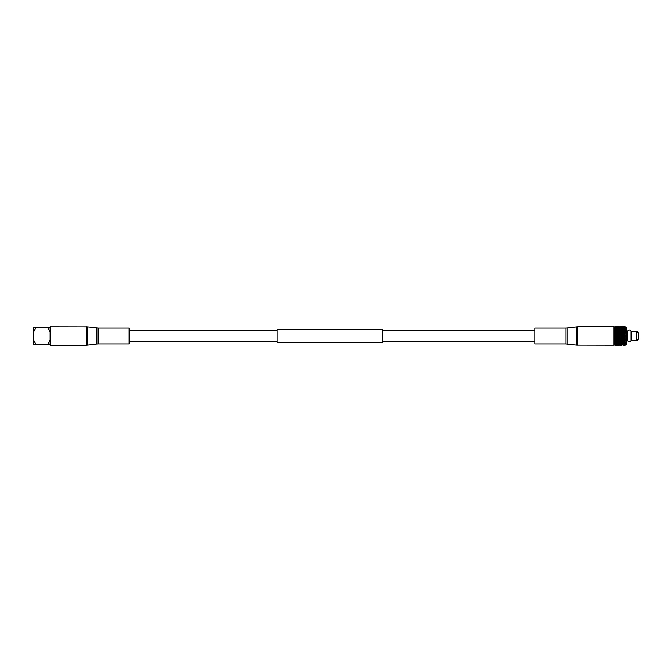 <?xml version="1.0" encoding="UTF-8"?>
<svg xmlns="http://www.w3.org/2000/svg" width="672" height="672" viewBox="0 0 672 672"><rect width="100%" height="100%" fill="white"/><g stroke="black" fill="none" stroke-linecap="round" stroke-linejoin="round"><path stroke-width="1.01" d="M277.108 330.204L129.167 330.204M277.108 341.796L129.167 341.796M382.477 329.675L382.477 342.325L277.108 342.325L277.108 329.675L382.477 329.675M534.929 330.204L382.477 330.204M534.929 341.796L382.477 341.796M35.902 344.274L33.6 339.948L33.6 344.274L50.14 344.274M35.902 327.726L33.6 327.726L33.6 332.052L35.902 327.726L47.846 327.726L50.14 332.052M50.14 327.726L47.846 327.726M50.14 339.948L47.846 344.274M33.6 332.052L33.6 339.948M630.302 341.636L630.974 340.964L630.974 330.918L630.974 331.968L631.596 331.968M630.974 330.918A1.865 1.865 0 0 0 627.782 330.918L627.782 340.964C628.841 342.174 629.908 342.174 630.974 340.964L630.974 340.032L631.596 340.032M630.974 339.973L630.974 331.884M613.956 327.726L615.006 326.676L615.838 326.701L614.737 327.088L615.838 326.911L614.737 327.281L615.006 326.819M614.737 329.204L615.838 329.658L614.737 330.17L615.006 329.339M615.376 331.338L616.115 330.901L616.862 331.338L616.115 331.783L614.914 331.388L615.098 330.338L615.838 330.75L615.098 331.17M615.006 331.556L615.838 331.951L614.737 332.472L615.006 331.556M615.006 332.825L615.838 333.253L614.737 333.757L615.006 332.825M615.376 333.925L616.115 333.43L616.862 333.925L616.115 334.421L614.737 334.219L615.098 333.74M614.737 335.084L615.098 335.32L615.098 334.11L615.838 334.614L615.098 335.118M614.737 336.437L615.098 336.68L615.098 335.496L615.838 336L615.098 336.504M614.737 337.781L615.098 338.016L615.098 336.882L615.838 337.386L615.098 337.89M614.737 339.083L615.098 339.31L615.098 338.26L615.838 338.747L615.098 339.226M616.266 341.183L617.87 341.25L617.14 341.662L616.115 341.099L615.376 340.662L616.115 340.217L616.862 340.662L616.115 341.099L614.914 340.612L615.098 339.587L615.838 340.049L615.098 340.494M615.006 342.661L614.737 341.83L615.838 342.342L614.737 342.468L615.838 343.291L614.737 343.342L615.838 344.072L614.737 344.257L615.838 344.677L614.737 344.719M613.956 344.274L615.838 345.299L615.098 345.324M620.273 344.274L619.223 344.274M620.273 327.726L619.223 327.726M625.397 326.836L626.287 327.726L626.287 344.274L625.397 345.164M624.254 345.131L624.994 344.912M625.271 339.545L624.254 339.931L625.506 339.167L624.532 338.747L625.271 338.016L623.23 339.31L624.254 338.932L624.994 339.41L624.254 339.872L623.515 339.41M624.994 328.297L623.515 328.297L625.506 328.432L624.532 327.928L625.506 327.911L624.532 327.323L625.506 327.029L624.532 326.701L625.506 326.945M636.544 331.204L638.4 332.774L638.4 339.226L636.544 340.796L636.544 331.204L631.596 331.204L631.596 340.796L636.544 340.796M626.287 331.204L627.11 331.204L627.11 340.796L626.287 340.796M620.273 344.45L620.273 345.324L620.928 345.324L620.273 345.274M621.482 345.324L620.928 345.324M623.515 345.324L622.952 345.324M616.862 345.324L619.164 345.055M617.408 345.324L618.887 345.324M615.376 327.088L616.862 327.088L615.098 327.348L615.098 326.752M617.408 327.6L618.887 327.6L617.14 327.516M616.392 326.701L615.006 326.743M614.737 327.281L614.737 327.953L615.838 327.928L614.737 328.39L615.838 328.709L615.098 329.036L615.006 328.44M615.006 327.709L615.006 328.154M617.87 328.709L616.392 328.709L618.148 328.919L617.408 328.297L618.148 328.02L618.887 328.297L618.148 328.591M615.376 328.297L616.862 328.297L615.098 328.188M617.408 329.162L618.887 329.162L617.14 329.036M616.862 327.6L615.376 327.6L617.14 327.844M615.006 327.163L615.838 327.323L615.006 327.491M616.392 327.928L617.87 327.928L616.115 327.835M615.098 326.945L618.148 326.693M617.408 326.777L618.887 326.777L617.408 327.088M618.887 326.777L617.14 326.676M617.87 338.747L617.14 339.226L616.392 338.747L617.14 338.26L618.148 338.671L617.408 338.075L618.148 337.579L618.887 338.075L618.148 338.57M616.862 338.075L616.115 338.57L615.376 338.075L616.115 337.579L617.14 338.016L616.392 337.386L617.14 336.89L617.87 337.386L617.14 337.89M617.408 339.41L618.148 338.932L618.887 339.41L618.148 339.872L617.14 339.226M616.862 336.697L616.115 337.201L615.376 336.697L616.115 336.193L617.14 336.68L616.392 336L617.14 335.496L617.87 336L617.14 336.504M618.887 341.813L617.408 341.813L619.164 341.645L619.223 342.678L618.148 342.157L618.887 342.838L618.148 343.174L617.408 342.838L618.148 342.485M618.307 341.191L619.223 340.864L619.164 341.662L617.408 340.662L618.148 340.217L618.887 340.662L617.14 341.662M616.862 339.41L616.115 339.872L615.376 339.41L616.115 338.932L617.14 339.31L616.115 338.57M616.392 340.049L617.14 339.587L617.87 340.049L617.14 340.494L616.115 339.872M617.87 333.253L617.14 333.74L616.392 333.253L617.14 332.774L618.148 333.329L617.408 332.59L618.148 332.128L618.887 332.59L618.148 333.068M616.862 332.59L616.115 333.068L615.376 332.59L616.115 332.128L617.14 332.69L616.392 331.951L617.14 331.506L617.87 331.951L617.14 332.413M617.408 333.925L618.148 333.43L618.887 333.925L618.148 334.421L617.14 333.74M618.887 336.697L618.148 337.201L617.408 336.697L618.148 336.193L619.164 336.68L617.408 335.303L618.148 334.799L618.887 335.303L618.148 335.807M615.376 335.303L616.115 334.799L616.862 335.303L615.098 335.496M616.392 334.614L617.14 334.11L617.87 334.614L617.14 335.11L616.115 334.421M615.006 345.181L615.838 345.089L615.006 345.257M615.838 345.299L615.376 344.912L616.115 344.744L616.862 344.912L616.392 345.299L619.223 345.055M618.887 345.223L618.148 345.131M617.87 343.291L616.392 343.291L618.148 343.081L618.887 343.703L618.148 343.98L617.408 343.703L618.148 343.409M616.862 342.838L615.376 342.838L617.14 342.964M617.87 342.342L616.392 342.342L618.148 342.157M616.862 341.813L615.376 341.813L616.115 341.41L617.14 341.964M614.914 340.612L615.838 341.25L614.737 341.83M615.006 340.88L615.006 341.62M615.006 343.846L615.006 344.291M615.376 344.4L616.862 344.4L615.098 344.484M616.862 343.703L615.376 343.703L617.14 343.476L617.87 344.072L617.14 344.316L616.392 344.072L617.14 343.812M615.006 343.006L615.006 343.56M618.887 344.4L617.408 344.4L619.164 344.156L619.164 344.854L618.148 344.425M618.887 331.338L618.148 331.783L617.408 331.338L618.148 330.901L619.164 331.472L617.408 330.187L618.887 330.187L618.148 330.59M617.14 330.338L617.87 330.75L617.14 331.17L616.392 330.75L617.14 330.338L617.98 330.809M615.376 330.187L616.862 330.187L616.115 330.59L615.098 330.036M616.862 329.162L615.376 329.162L617.14 329.364M616.392 329.658L617.14 329.297L617.87 329.658L617.14 330.036L616.115 329.524M618.887 332.59L618.425 331.951L619.223 331.136L618.148 330.901L619.164 330.338L619.164 331.17M619.223 331.506L619.223 332.732L617.14 331.17M617.408 331.338L616.115 330.59M618.425 343.291L619.223 342.989L619.164 343.594L618.148 343.081M618.887 343.703L619.223 344.299L618.148 344.173M617.408 345.223L616.862 345.223M618.425 336L619.223 335.53L619.223 336.714L617.14 335.11M617.408 335.303L614.737 333.757M616.392 333.253L615.098 334.11M618.887 338.075L618.148 337.201M618.425 337.386L619.164 336.882L619.223 338.05L616.115 335.807M616.392 336L615.006 335.555M614.737 335.563L617.14 333.984L616.115 333.068M617.408 332.59L616.115 331.783M618.887 333.925L617.14 332.774M616.392 331.951L615.098 331.506M618.425 333.253L619.223 332.808L619.223 334.026L618.148 333.43M615.838 333.253L615.098 332.774M618.887 335.303L618.148 334.421M618.425 334.614L619.164 334.11L619.223 335.362L617.14 334.11M619.223 331.447L616.115 333.43M616.862 333.925L619.164 332.774M618.265 341.166L617.14 340.494M617.408 340.662L615.006 339.637M614.737 339.528L616.115 338.671L615.098 338.26M618.887 340.662L618.148 339.931L616.115 341.41M617.408 338.075L616.115 337.201M618.887 339.41L617.14 338.26M616.392 337.386L615.098 336.882M618.425 338.747L619.223 338.302L619.223 339.343L618.148 338.932M614.737 336.916L619.164 334.11M618.425 340.049L619.223 339.62L619.223 340.561L618.148 339.872M617.87 340.049L617.14 339.587M615.838 338.747L619.164 336.882M619.223 339.326L618.148 340.217M614.737 338.243L619.164 335.496M618.887 327.088L618.148 326.869M619.164 326.676L618.425 326.701L619.164 326.752M618.887 329.162L618.148 328.919M618.887 330.187L618.148 329.515M618.887 327.6L618.148 327.575M618.887 328.297L618.148 327.827M624.254 333.43L624.994 333.925L624.254 334.421L623.515 333.925L624.254 333.329L623.23 333.74L622.49 333.253L623.23 332.774L623.977 333.253M623.23 326.676L622.222 327.256L621.205 326.676M621.205 326.752L620.273 326.676L620.928 327.088L620.273 327.55M624.254 326.693L625.271 326.945M620.273 326.676L622.222 326.693M620.273 326.726L620.273 327.163M620.928 326.777L620.273 326.852M623.23 330.338L623.977 330.75L623.23 331.17L622.49 330.75L623.23 330.338L622.222 330.901L622.952 331.338L622.222 331.783L621.482 331.338L622.222 330.901L620.273 332.018L620.928 332.59L620.273 333.01L620.928 333.925L620.273 334.639L621.205 334.11L621.944 334.614L621.205 335.118L620.466 334.614M624.254 330.59L623.515 330.187L624.994 330.187L624.254 330.59L624.994 331.338L624.254 331.783L623.515 331.338L624.112 330.826M621.205 331.506L621.944 331.951L621.205 332.413L620.466 331.951L621.482 331.338M622.222 329.801L622.952 330.187L622.222 330.59L621.482 330.187L622.222 329.801M623.23 330.036L622.49 329.658L623.977 329.658L623.515 330.187M620.332 330.826L620.928 331.338L620.273 332.018M621.205 331.17L620.466 330.75L621.205 330.338L621.944 330.75L621.205 331.472L620.273 330.952L620.273 334.858L620.928 335.303L620.273 336L621.205 335.496L621.944 336L621.205 336.504L620.466 336M621.205 330.338L622.045 330.8M624.254 329.524L623.515 329.162L624.254 328.826L624.994 329.162L624.254 329.843L625.506 329.473L624.532 328.709L625.506 328.432M624.254 333.068L623.515 332.59L624.254 332.128L624.994 332.59L623.23 333.74M622.222 332.128L622.952 332.59L622.222 333.068L621.482 332.59L621.944 331.951M623.23 332.413L622.49 331.951L623.23 331.506L623.977 331.951L622.952 332.59M621.205 329.036L620.466 328.709L621.944 328.709L621.205 329.364L620.273 328.868L620.273 328.054L620.928 328.297L620.273 328.885M623.23 327.146L623.977 327.323L623.23 327.146M621.205 328.188L620.466 327.928L621.205 327.684L621.944 327.928L621.205 328.524L622.952 328.297L621.482 328.297M622.222 327.827L621.482 327.6L622.222 327.39L622.952 327.6L622.222 328.163L623.977 327.928L622.49 327.928M624.254 326.718L624.994 326.777L624.254 326.718M620.273 328.054L620.273 327.415L620.928 327.6L620.273 328.129M621.205 329.297L621.944 329.658L621.205 330.036L620.466 329.658L621.205 329.297M622.222 329.515L621.482 329.162L622.952 329.162L622.49 329.658M620.273 330.96L620.273 329.843L620.928 330.187L620.29 330.842M623.23 329.036L622.49 328.709L623.977 328.709L623.515 329.162M620.466 328.709L620.466 329.658M620.928 329.162L620.273 329.843M624.254 327.39L624.994 327.6L624.254 327.835L623.515 327.6L624.254 327.39M621.205 341.964L621.944 342.342L621.205 342.703L620.466 342.342L621.205 341.645L622.952 341.813L621.482 341.813M620.273 342.115L620.928 342.838L620.466 343.291L621.944 343.291L620.466 343.291M621.205 339.587L621.944 340.049L621.205 340.494L620.466 340.049L621.205 339.31L620.273 339.872L620.273 343.039M623.23 341.662L622.49 341.25L623.23 340.83L623.977 341.25L623.23 341.662L621.482 340.662L622.222 340.217L622.952 340.662L622.045 341.2M624.254 341.41L624.994 341.813L623.515 341.813L624.254 341.41L623.515 340.662L624.254 340.217L624.994 340.662L624.112 341.174M620.332 341.174L620.928 341.813L620.273 342.157M621.205 341.662L620.466 341.25L621.205 340.83L621.944 341.25L621.205 341.662L622.222 341.099L621.205 340.528L620.273 341.048L620.928 340.662L620.273 339.872M623.23 340.494L622.49 340.049L623.23 339.587L623.977 340.049L622.222 341.41M623.23 342.964L623.977 343.291L622.49 343.291L624.254 342.476L624.994 342.838L624.254 343.174L623.515 342.838M621.205 343.812L621.944 344.072L621.205 344.316L620.466 344.072L621.205 343.476L622.952 343.703L621.482 343.703M620.273 343.871L620.928 344.4L620.273 344.585L620.273 343.442L620.928 343.703L620.273 343.946M622.222 342.485L622.952 342.838L622.222 343.174L621.482 342.838L622.222 342.157L623.977 342.342L622.49 342.342M621.205 336.882L621.944 337.386L621.205 337.89L620.466 337.386L621.205 336.68L620.466 337.386M622.222 337.201L621.482 336.697L622.222 336.193L622.952 336.697L621.205 338.016L622.222 337.579L622.952 338.075L622.222 338.57L621.482 338.075M620.273 337.361L620.928 338.075L620.273 338.696L621.205 338.26L621.944 338.747L621.205 339.226L620.466 338.747M620.273 336L620.273 338.99L620.928 339.41L620.273 339.822L620.273 338.696M623.23 336.504L622.49 336L623.23 335.496L623.977 336L622.222 337.352L623.23 336.882L623.977 337.386L623.23 337.89L622.49 337.386M620.273 334.639L620.273 336.252L620.928 336.697L620.273 337.294M622.222 335.807L621.482 335.303L622.222 334.799L622.952 335.303L621.482 336.697M623.23 338.26L623.977 338.747L623.23 339.226L622.49 338.747L623.23 338.016L622.49 338.747M624.254 338.57L623.515 338.075L624.254 337.579L624.994 338.075L624.532 338.747M622.222 339.872L621.482 339.41L622.222 338.932L622.952 339.41L621.482 340.662M624.254 337.201L623.515 336.697L624.254 336.193L624.994 336.697L623.515 338.075M621.205 345.324L622.222 344.744L623.23 345.324M624.254 343.409L624.994 343.703L623.515 343.703L624.994 342.838M622.222 344.173L622.952 344.4L622.222 344.61L621.482 344.4L622.222 343.837L623.977 344.072L622.49 344.072M620.273 344.77L620.928 344.912L620.273 345.03M621.205 344.854L620.466 344.677L621.205 344.854M623.23 345.19L623.977 345.089L623.23 345.19M624.397 330.826L621.205 332.413M624.254 331.783L625.271 331.472L624.254 330.901L624.994 330.187M625.271 332.758L624.254 333.329L625.506 332.833L625.506 330.238L624.532 329.658M624.154 330.842L625.237 331.153M621.482 332.59L621.944 333.253L621.205 333.74L620.466 333.253L621.205 332.774M625.506 331.338L624.994 331.338M625.271 331.22L623.977 331.951M624.254 332.128L622.222 333.068M622.49 333.253L622.952 333.925L622.222 334.421L621.482 333.925L622.222 333.43M622.381 330.809L621.944 330.75M624.994 335.303L624.254 335.807L623.515 335.303L624.254 334.799L625.271 335.32L624.532 334.614L625.271 333.984L620.928 331.338M625.506 332.548L624.994 332.59M623.515 333.925L623.977 334.614L623.23 335.118L622.49 334.614L623.23 334.11M625.271 334.093L624.254 334.421M625.506 333.833L624.994 333.925M621.205 334.11L620.273 334.589M625.506 335.479L622.222 333.329L620.928 333.925M621.205 338.26L620.273 338.612M624.254 336.193L622.952 336.697M625.397 335.311L623.977 336M621.205 335.496L620.273 335.941M622.222 334.799L621.482 335.303M622.952 333.925L621.944 334.614M623.23 335.496L621.944 336M623.977 334.614L622.952 335.303M623.977 326.701L624.532 326.701M623.515 327.088L622.952 326.777M622.952 326.676L624.994 326.676M624.254 344.744L624.994 344.4M621.482 344.912L620.928 345.223M622.952 345.223L623.515 345.223M624.254 344.165L624.994 343.703M623.977 345.299L624.994 345.223M624.254 337.579L625.271 336.68L623.977 337.386M622.222 338.932L621.482 339.41M624.397 341.174L625.271 340.528L624.154 341.158M623.23 340.83L624.994 341.813M625.271 340.78L625.506 340.393L624.994 340.662M624.254 342.476L625.237 341.981L625.237 340.847M623.23 339.587L621.944 340.049M625.271 338.226L625.506 337.865L624.994 338.075M621.205 340.494L620.273 339.982M624.254 340.217L623.515 340.662M625.506 339.452L624.994 339.41M620.273 338.722L622.952 340.662M618.425 327.928L619.223 327.701L619.164 328.188M618.425 327.323L619.164 327.516M618.425 329.658L619.223 329.322L619.164 330.036M618.425 328.709L619.223 328.423L619.164 329.036M618.425 326.911L619.164 327.037M618.425 342.342L619.164 341.964M618.425 344.072L619.164 343.812M618.425 345.089L619.164 344.963M618.425 344.677L619.164 344.484M625.237 335.084L625.237 334.135M625.271 333.774L624.532 333.253M625.237 333.715L625.237 332.8M625.237 330.019L625.237 329.314M625.237 329.02L625.237 328.423M625.237 332.388L624.532 331.951M625.237 328.171L625.237 327.692M625.506 340.393L624.532 340.049M625.506 340.662L625.237 339.612M625.237 339.2L625.237 338.285M625.271 342.913L625.506 342.527L624.532 342.342M625.237 342.686L625.237 341.981M625.506 337.865L624.532 337.386M625.237 337.865L625.237 336.916M625.506 336.521L624.532 336L625.271 335.471M625.237 336.479L625.237 335.521M625.506 345.055L624.532 345.299M625.271 344.434L624.532 344.072M625.237 344.308L625.237 343.829M625.271 343.762L625.506 343.392L624.532 343.291M625.237 343.577L625.237 342.98M625.237 344.971L624.532 345.089M625.506 344.694L624.532 344.677M621.944 333.253L620.273 332.128M619.223 345.248L619.223 344.702M614.914 332.632L618.148 330.901M614.914 331.388L616.216 330.842M620.928 332.59L620.273 333.278M620.273 337.411L625.397 340.586M620.273 336.059L625.397 339.352M625.506 338.167L620.273 334.706M625.506 336.832L620.273 333.388M625.506 332.833L622.222 330.901M619.223 340.494L618.148 341.099M619.223 337.974L614.737 340.729M86.394 345.164L50.14 345.164L50.14 326.836L87.646 326.911L87.646 345.089L86.394 345.164L86.394 326.836M98.188 328.096L98.188 343.904L129.167 343.904L129.167 328.096L98.188 328.096L87.646 326.911M577.702 326.836L613.956 326.836L613.956 345.164L576.45 345.089L576.45 326.911L577.702 326.836L577.702 345.164M565.908 343.904L565.908 328.096L534.929 328.096L534.929 343.904L565.908 343.904L576.45 345.089M98.188 343.904L96.936 343.98L96.936 328.02M565.908 328.096L567.168 328.02L567.168 343.98M627.11 340.032L627.782 340.032M627.11 331.968L627.782 331.968M96.936 343.98L87.646 345.089M567.168 328.02L576.45 326.911"/></g></svg>
